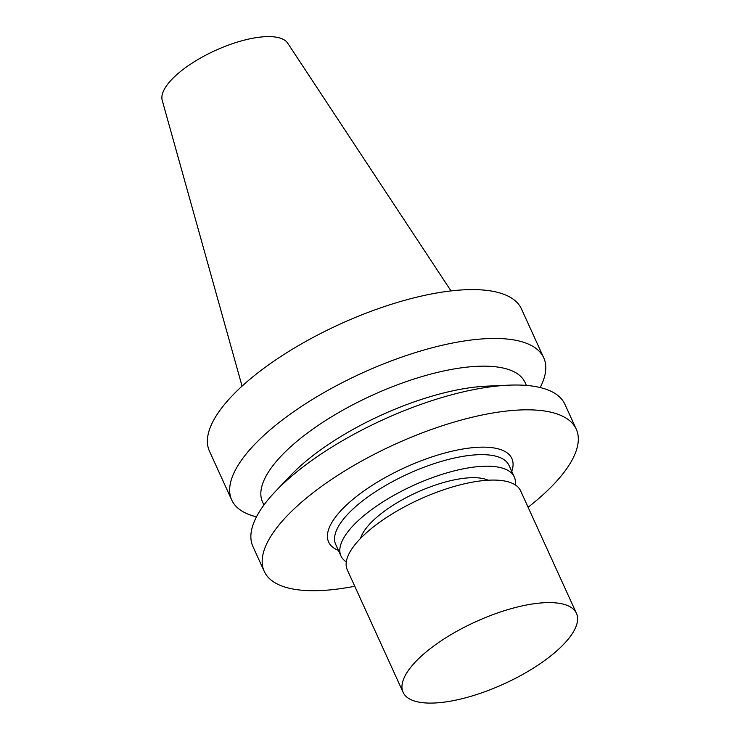 <?xml version="1.0" encoding="UTF-8"?>
<svg xmlns="http://www.w3.org/2000/svg" width="740" height="740" viewBox="0 0 740 740"><rect width="100%" height="100%" fill="white"/><g stroke="black" fill="none" stroke-linecap="round" stroke-linejoin="round"><path stroke-width="1.11" d="M451.012 290.922L287.712 43.188A69.051 24.744 155.5 0 0 215.285 50.514A69.051 24.744 155.5 0 0 162.236 100.372L242.063 386.141M540.172 387.538A171.449 61.439 155.5 0 0 543.734 357.809L521.469 308.95A171.449 61.439 155.5 0 0 339.984 324.139A171.449 61.439 155.5 0 0 209.448 451.15L231.713 500A171.449 61.439 155.5 0 0 256.484 516.825M543.734 357.809A171.449 61.439 155.5 0 0 362.239 372.997A171.449 61.439 155.5 0 0 231.713 500M526.408 385.42L525.048 382.441A144.235 51.689 155.5 0 0 372.368 395.216A144.235 51.689 155.5 0 0 262.561 502.062L263.921 505.05M528.101 507.252A171.449 61.439 155.5 0 0 576.257 429.172L564.944 404.364A171.449 61.439 155.5 0 0 508.528 385.179L486.643 386.16A144.235 51.689 155.5 0 0 290.57 475.515L275.465 491.397A171.449 61.439 155.5 0 0 252.932 546.555L264.236 571.363A171.449 61.439 155.5 0 0 306.295 590.538A171.449 61.439 155.5 0 0 354.756 586.256M508.528 385.179A171.449 61.439 155.5 0 0 275.465 491.397M576.257 429.172A171.449 61.439 155.5 0 0 394.762 444.361A171.449 61.439 155.5 0 0 264.236 571.363M511.766 471.417A100.686 36.084 155.5 0 0 405.279 467.43A100.686 36.084 155.5 0 0 338.43 550.412M515.262 484.885A95.247 34.133 155.5 0 0 514.291 476.949L509.027 465.395A95.247 34.133 155.5 0 0 408.193 473.831A95.247 34.133 155.5 0 0 335.683 544.39L340.946 555.953A95.247 34.133 155.5 0 0 346.302 561.891M514.291 476.949A95.247 34.133 155.5 0 0 413.466 485.394A95.247 34.133 155.5 0 0 340.946 555.953M488.187 480.223A73.473 26.335 155.5 0 0 416.703 492.488A73.473 26.335 155.5 0 0 360.546 538.387M426.471 703A95.247 34.133 155.5 0 0 529.072 670.764A95.247 34.133 155.5 0 0 576.451 613.349A95.247 34.133 155.5 0 0 475.626 621.785A95.247 34.133 155.5 0 0 403.106 692.344A95.247 34.133 155.5 0 0 426.471 703M576.451 613.349L520.609 490.824A95.247 34.133 155.5 0 0 419.784 499.26A95.247 34.133 155.5 0 0 347.273 569.818L403.106 692.344"/></g></svg>

